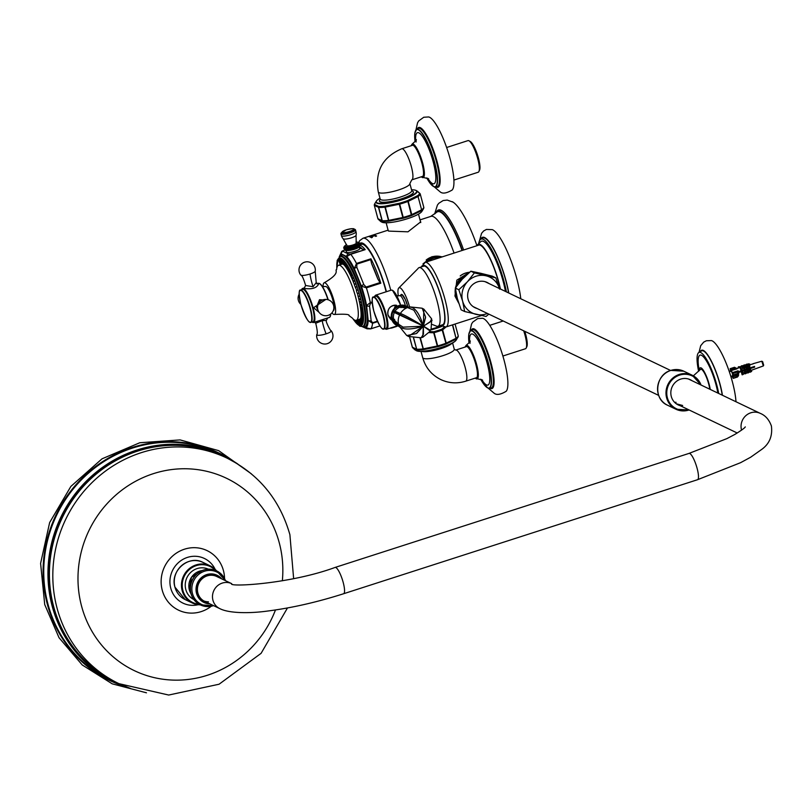 <?xml version="1.0" encoding="UTF-8"?>
<svg xmlns="http://www.w3.org/2000/svg" width="812" height="812" viewBox="0 0 812 812"><rect width="100%" height="100%" fill="white"/><g stroke="black" fill="none" stroke-linecap="round" stroke-linejoin="round"><path stroke-width="1.22" d="M360.345 244.513A42.102 9.673 72.1 0 1 360.995 244.179A42.102 9.673 72.1 0 1 363.238 244.463A42.102 9.673 72.1 0 1 386.136 291.792M462.038 250.502A49.502 11.368 72.1 0 0 440.307 212.044A49.502 11.368 72.1 0 0 436.602 212.338L430.573 216.52A47.126 10.82 72.1 0 1 433.456 216.682A47.126 10.82 72.1 0 1 454.06 253.07A47.126 10.82 72.1 0 0 433.456 216.682A47.126 10.82 72.1 0 0 430.939 216.368L420.027 219.879M420.403 221.3L420.717 221.849L407.979 231.816L388.684 231.105L388.146 230.324M376.616 235.987L374.464 234.912L369.308 236.576L371.46 237.642L372.403 237.337L371.307 236.668L374.576 235.612L376.616 235.987L375.702 236.404A47.126 10.82 -107.9 0 0 374.616 235.734L371.46 236.749M372.403 237.337L371.49 237.764A47.126 10.82 -107.9 0 0 370.282 237.033A47.126 10.82 -107.9 0 0 369.338 236.688L369.308 236.576M422.971 263.9L431.974 256.673L442.57 256.775M421.509 266.864L421.875 265.981M374.19 235.541A47.126 10.82 -107.9 0 0 373.55 235.338L373.52 235.216M426.188 260.013A17.691 16.819 -64.4 0 1 442.053 256.947M435.191 213.546A50.273 11.541 72.1 0 1 436.348 211.688L437.303 210.724A50.902 11.693 72.1 0 1 441.231 210.308A50.902 11.693 72.1 0 1 463.622 249.994M436.348 211.688A50.273 11.541 72.1 0 1 462.322 250.411M452.193 201.66A55.886 12.83 72.1 0 1 453.096 202.168A55.886 12.83 72.1 0 1 476.928 245.65M431.334 329.083A17.905 3.705 -15 0 0 441.058 325.876M429.731 330.2A21.244 4.395 -15 0 0 436.876 328.19A21.244 4.395 -15 0 0 441.87 326.414M444.062 327.175L441.941 329.144A23.386 4.831 165 0 1 438.013 330.504A23.386 4.831 165 0 1 433.852 331.753L434.115 332.656A23.751 4.913 -15 0 0 442.337 330.007L442.652 329.875A1.259 0.721 -137.7 0 0 441.941 329.144L445.889 343.283A23.751 4.913 165 0 1 437.668 345.922L437.861 346.694A23.386 4.831 -15 0 0 442.022 345.445A23.386 4.831 -15 0 0 445.95 344.095L456.161 339.081A23.386 4.831 -15 0 0 457.846 337.406A23.386 4.831 -15 0 0 458.1 336.767A1.259 1.228 -169.4 0 0 458.252 336.371L458.252 336.371A1.259 1.228 -169.4 0 0 458.232 335.843A23.751 4.913 165 0 1 456.263 338.188A1.259 1.096 53.1 0 1 456.161 339.081A1.259 0.721 42.3 0 0 456.039 338.32L445.889 343.283L445.95 344.095A1.259 0.883 -91.1 0 0 446.214 343.141L442.652 329.875L446.032 326.962M412.425 347.394A1.259 1.228 10.6 0 1 412.334 347.191A1.259 1.259 0 0 0 412.557 347.637A1.259 1.056 -39.2 0 0 412.902 347.891L416.231 350.632A21.244 4.395 -15 0 0 441.961 347.191A21.244 4.395 -15 0 0 456.334 339.883L458.252 336.371A1.259 1.259 0 0 0 458.232 335.813L455.075 324.049L458.232 335.813M429.984 331.621L433.852 331.753L437.861 346.694L423.346 349.657A1.259 0.721 -96.6 0 1 422.93 348.927A23.751 4.913 165 0 1 416.678 349.231A1.259 1.035 92.8 0 0 417.195 349.952A23.386 4.831 -15 0 0 423.346 349.657L420.017 338.056M415.165 350.043L417.195 349.952A1.259 1.218 47.6 0 1 416.505 349.19L412.323 347.171L409.603 336.99L412.323 347.171M415.186 350.053L412.557 347.637A1.259 1.056 -39.2 0 1 412.374 347.211L409.634 337M452.68 324.82A1.259 1.096 53.1 0 1 452.71 324.922L456.039 338.32L452.487 325.054L451.878 325.074M411.542 189.775A20.889 4.324 165 0 1 415.805 190.373A20.889 4.324 165 0 1 416.637 191.196A20.889 4.324 165 0 1 399.951 200.107A20.889 4.324 165 0 1 377.103 202.848A20.889 4.324 165 0 1 376.271 202.015A20.929 4.324 -15 0 0 377.001 203.02A20.929 4.324 -15 0 0 377.133 203.091A20.929 4.324 -15 0 0 397.88 200.96A20.929 4.324 -15 0 0 416.505 192.434A20.929 4.324 -15 0 0 416.637 191.206M423.783 207.283L423.793 207.304A23.751 4.913 165 0 1 421.834 209.679A1.259 1.096 53.1 0 1 421.732 210.572A23.386 4.831 -15 0 0 423.407 208.887L421.905 211.374A21.244 4.395 165 0 1 407.533 218.682A21.244 4.395 165 0 1 381.802 222.112L380.737 221.534L382.767 221.443A1.259 1.035 -87.2 0 1 382.249 220.722L382.066 220.681A1.259 1.218 47.6 0 0 382.767 221.443A23.386 4.831 -15 0 0 388.918 221.148L403.422 218.184A23.386 4.831 -15 0 0 407.583 216.936A23.386 4.831 -15 0 0 411.511 215.586A1.259 0.883 -91.1 0 0 411.775 214.632L411.451 214.774A23.751 4.913 165 0 1 403.239 217.413L399.687 204.147A23.751 4.913 -15 0 0 407.898 201.498L407.512 200.635A23.386 4.831 165 0 1 403.584 201.995A23.386 4.831 165 0 1 399.423 203.244L384.908 206.197A23.386 4.831 165 0 1 378.757 206.492L374.464 204.431A23.386 4.831 165 0 1 374.718 203.802L376.23 201.325A21.244 4.395 165 0 1 376.697 200.716M380.757 221.544L378.128 219.128A1.259 1.056 -39.2 0 1 377.935 218.702L374.332 205.385A1.259 1.228 10.6 0 1 374.312 204.827A1.259 1.259 0 0 0 374.332 205.385L377.885 218.631A1.259 1.259 0 0 0 378.128 219.128A1.259 1.056 -39.2 0 0 378.463 219.382L380.737 221.534M415.612 190.282A21.244 4.395 165 0 1 416.333 190.576A21.244 4.395 165 0 1 402.437 199.681A21.244 4.395 165 0 1 376.23 201.325M408.223 201.366A1.259 0.721 -137.7 0 0 407.512 200.635L417.723 195.621A1.259 1.096 53.1 0 1 418.281 196.413A23.751 4.913 -15 0 0 420.24 194.058A1.259 1.228 -169.4 0 0 419.662 193.307A23.386 4.831 165 0 1 417.723 195.621A1.259 0.883 88.9 0 1 418.048 196.545L421.611 209.811A1.259 0.721 42.3 0 1 421.732 210.572L411.511 215.586L407.898 201.498L418.048 196.545L421.611 209.811L411.775 214.632L408.223 201.366M399.423 203.244L399.281 204.248L399.423 203.244M385.314 207.09L384.908 206.197A1.259 0.721 -96.6 0 0 384.939 207.151L399.281 204.248L402.833 217.514L388.501 220.417A23.751 4.913 165 0 1 382.249 220.722L378.697 207.446A23.751 4.913 -15 0 0 384.939 207.151L388.501 220.417A1.259 0.721 -96.6 0 0 388.918 221.148L385.314 207.09M416.333 190.576L419.662 193.307A1.259 1.056 140.8 0 1 420.139 193.804M417.409 191.165L419.997 193.571A1.259 1.259 0 0 1 420.24 194.038L423.803 207.334A1.259 1.228 10.6 0 1 423.823 207.862L423.823 207.862A1.259 1.228 10.6 0 1 423.671 208.258A23.386 4.831 -15 0 1 423.407 208.887L423.823 207.862A1.259 1.259 0 0 0 423.793 207.304L420.23 194.007M374.718 203.802L374.312 204.827A1.259 1.228 10.6 0 1 374.464 204.431A1.259 1.218 -132.4 0 0 374.383 205.436L378.697 207.446A1.259 1.035 92.8 0 1 378.757 206.492A1.259 1.056 140.8 0 0 378.514 207.415L382.066 220.681L377.935 218.702L374.332 205.385M416.942 350.916A20.889 4.324 -15 0 0 437.221 348.764A20.889 4.324 -15 0 0 455.867 340.492M376.403 202.482L376.271 202.015A20.889 4.324 165 0 1 379.975 198.23M379.448 201.112A17.59 3.634 -15 0 0 379.458 201.163A17.59 3.634 -15 0 0 380.158 201.863A17.59 3.634 -15 0 0 399.402 199.559A17.59 3.634 -15 0 0 413.45 192.048A17.59 3.634 -15 0 0 413.43 192.008M411.958 190.993A17.59 3.634 165 0 1 412.729 191.256A17.59 3.634 165 0 1 413.42 191.947A17.59 3.634 165 0 1 399.372 199.458A17.59 3.634 165 0 1 380.128 201.752A17.59 3.634 165 0 1 379.427 201.061A17.59 3.634 165 0 1 380.371 199.366M336.787 265.351A35.505 8.15 72.1 0 1 339.264 258.114A35.505 8.15 72.1 0 1 341.162 258.358A35.505 8.15 72.1 0 1 360.051 296.644A35.505 8.15 72.1 0 1 361.035 325.703A35.505 8.15 72.1 0 1 359.137 325.46A35.505 8.15 72.1 0 1 354.803 321.268M337.335 261.667A35.505 8.15 72.1 0 1 339.386 258.084M340.583 264.621A29.222 6.709 72.1 0 1 341.426 264.022A29.222 6.709 72.1 0 1 343.933 264.824M348.46 253.973L343.05 251.385L343.273 250.593A2.517 0.579 -107.9 0 0 343.141 250.573A2.517 0.579 -107.9 0 0 343.08 250.614L341.74 251.395L341.233 253.912L346.724 256.541L350.764 254.288L365.197 249.639L350.5 254.044L348.46 253.973A2.517 2.345 108.8 0 0 346.724 256.541A38.925 8.942 72.1 0 1 354.306 268.66L361.381 286.098L366.385 287.854L380.818 283.205L380.016 282.586L366.1 287.062L363.796 284.545A2.517 0.71 154.3 0 0 361.381 286.098A38.925 8.942 72.1 0 1 366.598 305.566L368.171 320.375L372.525 323.288L377.621 321.653M367.146 328.83A2.517 2.345 -71.2 0 1 367.054 328.799A2.517 2.345 -71.2 0 1 367.044 328.799A2.517 2.345 -71.2 0 1 365.806 327.733L362.609 326.515L363.36 326.272A36.763 8.445 72.1 0 0 362.335 296.187A36.763 8.445 72.1 0 0 342.776 256.541A36.763 8.445 72.1 0 0 340.817 256.298L340.045 256.541A36.763 8.445 72.1 0 1 342.004 256.795A36.763 8.445 72.1 0 1 361.563 296.431A36.763 8.445 72.1 0 1 362.588 326.525L359.767 326.221L353.616 319.715M343.05 251.385A2.517 2.426 124.6 0 0 341.233 253.912A38.925 8.942 72.1 0 0 339.426 256.815M356.803 264.123L370.719 259.647L370.922 258.795L356.488 263.443L354.306 268.66A2.517 0.782 161.6 0 1 356.844 267.381L356.803 264.123A2.517 0.579 -107.9 0 0 356.488 263.443A41.788 9.592 72.1 0 0 350.764 254.288A2.517 0.579 -107.9 0 0 350.5 254.044M359.432 246.95A40.529 9.308 72.1 0 1 362.578 249.203L364.405 249.568M362.578 249.203L359.655 247.802M366.1 287.062A2.517 0.579 -107.9 0 1 366.385 287.854A41.788 9.592 72.1 0 1 368.557 295.304A41.788 9.592 72.1 0 1 370.323 302.561L366.598 305.566A2.517 1.604 178.4 0 0 369.572 306.083L370.445 303.272L372.221 302.693M377.834 279.013L371.602 263.626A40.529 9.308 72.1 0 1 377.834 279.013L380.016 282.586M370.719 259.647L371.602 263.626M377.397 321.176L372.515 322.75A2.517 0.579 -107.9 0 1 372.525 323.288A41.788 9.592 72.1 0 1 370.739 328.85L365.806 327.733A38.925 8.942 72.1 0 0 368.171 320.375A2.517 1.675 169.3 0 0 371.125 320.659L369.572 306.083M360.914 317.522A29.222 6.709 72.1 0 1 359.34 319.644A29.222 6.709 72.1 0 1 358.315 319.644M361.157 325.663A35.505 8.15 72.1 0 1 357.402 323.937M411.542 145.612A16.656 3.827 72.1 0 1 412.141 145.094A16.656 3.827 72.1 0 1 421.895 163.161A16.656 3.827 72.1 0 1 422.362 176.793A16.656 3.827 72.1 0 1 421.56 176.722M415.927 130.042L417.561 122.805L418.677 120.947L423.742 117.253L428.645 116.958A38.661 8.881 72.1 0 1 429.578 117.273A38.661 8.881 72.1 0 1 448.356 152.768A38.661 8.881 72.1 0 1 452.172 190.008C446.712 193.256 442.753 193.926 440.307 191.997L434.217 186.811M465.479 346.937A16.656 3.827 72.1 0 1 466.088 346.409A16.656 3.827 72.1 0 1 475.832 364.476A16.656 3.827 72.1 0 1 476.299 378.108A16.656 3.827 72.1 0 1 475.497 378.037M469.864 331.357L471.559 324.018L472.675 322.191L477.659 318.578L482.582 318.274A38.661 8.881 72.1 0 1 483.526 318.588A38.661 8.881 72.1 0 1 504.09 360.284A38.661 8.881 72.1 0 1 506.12 391.323C500.659 394.571 496.7 395.241 494.254 393.312L488.154 388.126M446.62 147.5L467.986 140.618A16.616 3.816 72.1 0 1 468.991 140.791A16.616 3.816 72.1 0 1 477.72 158.655A16.616 3.816 72.1 0 1 478.897 171.525A16.616 3.816 72.1 0 1 478.177 172.245L453.878 180.081M478.897 171.525L479.547 170.165A15.489 3.552 -107.9 0 0 478.451 158.167A15.489 3.552 -107.9 0 0 470.321 141.521L468.991 140.791M523.689 330.809A16.616 3.816 72.1 0 1 525.009 335.143A16.616 3.816 72.1 0 1 526.186 348.023A16.616 3.816 72.1 0 1 525.476 348.744L502.882 356.021M526.186 348.023L526.836 346.653A15.489 3.552 -107.9 0 0 525.74 334.656A15.489 3.552 -107.9 0 0 524.745 331.306M323.085 286.707A16.656 3.827 72.1 0 1 324.242 282.759C341.547 272.812 334.25 270.355 336.615 269.584L336.615 269.584A28.907 6.638 72.1 0 1 338.553 265.28A28.907 6.638 72.1 0 1 340.096 265.473A28.907 6.638 72.1 0 1 355.473 296.644A28.907 6.638 72.1 0 1 356.285 320.304A28.907 6.638 72.1 0 1 354.732 320.111A28.907 6.638 72.1 0 1 352.185 317.928L349.018 315.655C349.739 314.305 344.877 313.909 334.453 314.457A16.656 3.827 72.1 0 1 333.57 314.345A16.656 3.827 72.1 0 1 331.915 312.874M324.242 282.759A16.656 3.827 72.1 0 1 333.996 300.826A16.656 3.827 72.1 0 1 334.453 314.457M322.425 286.565L325.46 286.514A12.698 2.913 72.1 0 1 332.9 300.298A12.698 2.913 72.1 0 1 333.245 310.702L333.245 310.702M362.903 323.277A35.19 8.079 72.1 0 1 361.178 325.328A35.19 8.079 72.1 0 1 361.117 325.348M363.522 317.583A35.19 8.079 72.1 0 1 361.056 325.368A35.19 8.079 72.1 0 1 359.178 325.125A35.19 8.079 72.1 0 1 358.813 324.932A35.19 8.079 72.1 0 1 358.346 324.627M336.757 268.457L337.904 260.033A35.19 8.079 72.1 0 1 339.477 258.378A35.19 8.079 72.1 0 1 341.355 258.612A35.19 8.079 72.1 0 1 346.013 263.25M340.076 264.783A29.537 6.78 72.1 0 1 341.213 263.758A29.537 6.78 72.1 0 1 342.786 263.961A29.537 6.78 72.1 0 1 343.09 264.123L343.811 264.671L342.745 260.094L343.912 264.763M360.731 318.365A29.537 6.78 72.1 0 1 360.64 318.588A29.537 6.78 72.1 0 1 359.33 319.979A29.537 6.78 72.1 0 1 357.808 319.806M357.483 293.274L358.041 296.218L359.686 296.451L358.386 296.075M359.097 298.897L360.528 299.76L359.026 298.603L358.802 299.181L358.143 296.339M356.742 290.036L357.798 290.046L356.356 290.473L357.189 293.203L358.823 293.406L357.584 293.213M356.61 290.036L355.362 287.458M355.737 287.154L356.59 286.413L355.768 287.478L355.26 287.164L354.296 284.494M354.651 284.373L355.524 283.418L354.763 284.667M354.326 284.322L353.2 281.622M353.596 281.642L354.184 279.937L353.707 281.926M353.179 281.47L352.053 278.861M352.499 279.023L352.905 276.872L352.621 279.287M352.022 278.719L350.885 276.242M351.383 276.527L351.596 273.959L351.505 276.78M350.845 276.121L349.718 273.806M350.256 274.192L350.276 271.228L350.368 274.426M349.678 273.705L348.551 271.573M349.119 272.04L349.069 268.924L349.231 272.253M348.51 271.482L347.414 269.584M347.993 270.081L347.637 266.427L348.115 270.274M347.374 269.503L346.328 267.848M346.886 268.356L346.46 264.57L346.998 268.528M346.277 267.777L345.303 266.417M345.821 266.864L345.202 262.804L345.922 267.016M345.252 266.346L344.389 265.301M344.785 265.636L343.892 261.22L344.897 265.757M344.339 265.25L343.638 264.539M341.679 259.292L342.989 264.042L341.679 259.292M359.726 301.648L361.269 302.977L359.665 301.364L359.462 302.064L358.863 299.313M360.244 304.297L361.888 306.094L360.193 304.023L360.02 304.835L359.513 302.196M360.457 307.464L360.051 304.957M360.629 306.56L362.426 309.311L360.67 306.824M360.954 308.956L362.771 311.849L360.975 309.189M361.005 312.143L360.812 310.001M361.157 311.169L363.015 314.437L361.178 311.392M361.096 314.122L361.015 312.224M361.259 313.188L363.126 316.792L361.259 313.391M361.086 315.807L361.107 314.203M361.238 314.995L363.106 318.903L361.228 315.168M361.086 316.71L362.954 320.73L360.975 317.157L361.076 315.888M360.64 318.588L362.659 322.273L360.964 317.228M362.243 323.501L360.508 318.933L362.243 323.501M361.705 324.404L360.051 319.715L361.705 324.404M361.046 324.983L359.483 320.202L361.046 324.983M360.274 325.216L358.752 320.415L360.203 325.216M359.391 325.115L357.99 320.304L359.391 325.115M340.198 264.742A29.537 6.78 72.1 0 1 341.273 263.738M353.9 319.583L355.666 322.283L354.834 320.151M354.397 320.76L353.799 319.512M354.935 320.192L356.224 322.8M356.011 320.364L357.361 323.907L355.9 320.375M357.239 319.948L358.427 324.678L357.148 319.898M338.36 259.444L340.066 264.123L338.401 259.424M340.695 263.626L339.03 258.896L340.695 263.626M341.304 263.474L339.812 258.683L341.355 263.464M342.065 263.585L340.695 258.815L342.096 263.575M356.61 286.463L355.818 287.113M356.833 290.3L357.798 290.036M358.062 293.223L358.802 293.335M359.381 319.958A29.537 6.78 72.1 0 1 357.93 319.776M339.538 258.358A35.19 8.079 72.1 0 1 339.589 258.338A35.19 8.079 72.1 0 1 342.187 258.987M359.574 248.228A6.912 1.431 165 0 1 359.848 248.502A6.912 1.431 165 0 1 354.326 251.456A6.912 1.431 165 0 1 346.765 252.359A6.912 1.431 165 0 1 346.491 252.085L346.054 250.472M358.528 247.457A6.912 1.431 165 0 1 358.275 247.619A6.912 1.431 165 0 1 347.404 250.532A6.912 1.431 165 0 1 347.11 250.522M355.981 242.118A6.912 1.431 165 0 1 357.656 242.189A6.912 1.431 165 0 1 357.98 242.291A6.912 1.431 165 0 1 353.504 245.275A6.912 1.431 165 0 1 345.171 246.422A6.912 1.431 165 0 1 345.222 245.518A6.912 1.431 165 0 1 346.643 244.615M355.707 246.564L359.523 244.696L359.787 245.701L355.971 247.569L355.707 246.564A8.485 1.756 165 0 1 354.357 247.031A8.485 1.756 165 0 1 352.926 247.457L353.2 248.462L347.78 249.568L347.506 248.563L352.926 247.457M358.275 247.619L360.498 245.295L360.183 243.894L358.579 243.133M358.153 242.331A7.856 1.624 165 0 1 358.62 242.402A7.856 1.624 165 0 1 358.985 242.524L358.884 242.483M343.791 247.893L345.394 248.665L345.668 249.67L344.065 248.898L343.75 247.508L344.501 246.188A7.856 1.624 165 0 1 344.968 245.823M347.78 249.568A8.485 1.756 165 0 1 345.668 249.67L345.222 250.279L346.775 250.522A7.653 1.583 165 0 1 345.506 250.319M351.454 237.814A6.709 1.391 165 0 1 343.374 238.921A6.709 1.391 165 0 1 343.182 238.799L346.937 245.6A4.801 0.995 165 0 0 347.13 245.792A4.801 0.995 165 0 0 352.915 244.991A4.801 0.995 165 0 0 356.214 243.113L356.062 235.348A6.709 1.391 165 0 1 351.454 237.814M355.148 229.542A7.541 1.563 165 0 1 355.199 229.563A7.541 1.563 165 0 1 355.504 229.867L353.981 229.146A7.298 1.512 165 0 1 350.175 232.496A7.298 1.512 165 0 1 341.375 233.704A7.298 1.512 165 0 1 341.893 232.394L340.928 233.765A7.541 1.563 165 0 1 341.081 233.308M342.085 233.288A6.486 1.34 165 0 1 341.933 232.658A6.283 1.299 165 0 0 341.953 232.739A6.283 1.299 165 0 0 342.207 232.993A6.283 1.299 165 0 0 349.779 231.958A6.283 1.299 165 0 0 354.103 229.491A6.283 1.299 165 0 0 354.062 229.41A6.486 1.34 165 0 1 349.901 232.212A6.486 1.34 165 0 1 342.085 233.288M353.697 229.025A6.283 1.299 165 0 1 353.809 229.065A6.283 1.299 165 0 1 354.052 229.319C354.519 228.314 351.911 228.497 346.227 229.847A6.029 1.248 165 0 1 353.494 228.852A6.029 1.248 165 0 1 349.586 231.461A6.029 1.248 165 0 1 342.319 232.455A6.029 1.248 165 0 1 346.227 229.847L341.913 232.567A6.283 1.299 165 0 1 342.075 232.141M458.76 303.241L454.953 296.015L456.851 280.15L469.833 272.061M469.569 272.284A17.722 16.849 115.6 0 0 460.881 275.39M477.994 245.366A34.063 7.826 72.1 0 1 478.593 245.041A34.063 7.826 72.1 0 1 480.42 245.265A34.063 7.826 72.1 0 1 500.192 288.899M479.374 241.032L481.597 233.298L483.627 230.973L486.429 229.441L492.275 229.634A45.239 10.394 72.1 0 1 492.722 229.816A45.239 10.394 72.1 0 1 516.787 278.617A45.239 10.394 72.1 0 1 520.776 298.765M478.684 243.783A38.956 8.942 72.1 0 1 480.542 239.388L482.074 238.231A39.585 9.094 72.1 0 1 484.835 238.17A39.585 9.094 72.1 0 1 508.586 292.929M480.542 239.388A38.956 8.942 72.1 0 1 483.252 239.317A38.956 8.942 72.1 0 1 503.978 281.338A38.956 8.942 72.1 0 1 506.394 291.873M476.898 245.721A34.855 8.008 72.1 0 1 477.689 244.645L480.562 241.864A36.814 8.455 72.1 0 1 483.505 241.438A36.814 8.455 72.1 0 1 503.095 281.145A36.814 8.455 72.1 0 1 505.429 291.417M477.689 244.645A34.855 8.008 72.1 0 1 480.217 244.513A34.855 8.008 72.1 0 1 498.761 282.099A34.855 8.008 72.1 0 1 500.415 289.011M398.316 295.944A17.783 4.08 72.1 0 1 398.966 287.824L417.926 268.66A30.795 7.075 72.1 0 1 419.073 267.645L423.712 266.153A30.795 7.075 72.1 0 1 441.738 299.567A30.795 7.075 72.1 0 1 442.601 324.77L437.962 326.262A30.795 7.075 72.1 0 1 436.44 326.109A30.795 7.075 72.1 0 1 436.318 326.048M419.073 267.645A30.795 7.075 72.1 0 1 420.717 267.858A30.795 7.075 72.1 0 1 437.1 301.059A30.795 7.075 72.1 0 1 437.962 326.262M398.966 287.824A17.783 4.08 72.1 0 1 400.133 287.844A17.783 4.08 72.1 0 1 409.542 306.845M219.788 608.614L204.725 601.408A13.824 13.144 -64.4 0 1 197.478 588.111A13.824 13.144 -64.4 0 1 207.192 575.87A13.824 13.144 -64.4 0 1 216.662 576.469L231.724 583.676A13.824 13.144 115.6 0 0 222.255 583.087A13.824 13.144 115.6 0 0 212.947 600.271A13.824 13.144 115.6 0 0 219.788 608.614C229.4 613.598 250.959 613.385 267.463 611.06C291.599 607.985 316.974 602.22 343.588 593.745A13.824 3.177 72.1 0 0 343.202 582.437A13.824 3.177 72.1 0 0 335.843 567.527A13.824 3.177 72.1 0 0 335.102 567.436C289.316 584.305 227.421 587.208 231.724 583.676L231.724 583.676M200.32 604.879A18.849 17.925 -64.4 0 1 200.28 604.859A18.849 17.925 -64.4 0 1 190.394 586.721A18.849 17.925 -64.4 0 1 203.639 570.034A18.849 17.925 -64.4 0 1 216.55 570.846A18.849 17.925 -64.4 0 1 216.591 570.866M208.451 601.804A13.824 13.144 -64.4 0 1 203.863 600.961M699.233 370.678A15.083 3.461 72.1 0 1 699.244 370.424A15.083 3.461 72.1 0 1 703.06 369.866A15.083 3.461 72.1 0 1 709.109 384.177A15.083 3.461 72.1 0 1 710.246 389.435M699.233 370.597A27.212 6.252 72.1 0 1 702.613 356.052A27.212 6.252 72.1 0 1 715.991 384.665A27.212 6.252 72.1 0 1 717.859 393.079M693.357 375.834L700.401 369.46A13.581 3.116 72.1 0 1 708.693 383.974A13.581 3.116 72.1 0 1 709.789 389.212M699.01 352.418L700.695 345.699L703.689 342.126L706.349 340.766L711.393 340.573A37.951 8.719 72.1 0 1 732.373 381.782A37.951 8.719 72.1 0 1 735.987 401.757M698.624 371.277A30.115 6.912 72.1 0 1 698.848 352.51L701.538 350.936A30.795 7.075 72.1 0 1 703.517 350.997A30.795 7.075 72.1 0 1 722.244 395.18M698.848 352.51A30.115 6.912 72.1 0 1 700.776 352.57A30.115 6.912 72.1 0 1 718.711 393.485M679.38 405.31A13.977 13.296 -64.4 0 1 677.878 404.762M680.08 405.645A13.977 13.296 -64.4 0 1 678.223 404.934A13.977 13.296 -64.4 0 1 671.301 396.5A13.977 13.296 -64.4 0 1 675.757 381.944A13.977 13.296 -64.4 0 1 690.291 379.712A13.977 13.296 -64.4 0 1 692.017 380.706M689.936 379.549A13.977 13.296 -64.4 0 1 691.316 380.371M733.226 378.362L738.108 376.291L733.206 378.392L732.16 376.535A3.644 0.832 72.1 0 1 731.835 376.037M730.343 371.419A3.644 0.832 72.1 0 1 730.445 370.16L730.171 368.678L734.525 367.278M736.606 368.374L740.94 367.146L736.586 368.364M761.707 361.31A2.477 0.568 72.1 0 1 761.808 361.228L752.998 363.725A2.812 0.65 72.1 0 1 753.1 363.746A2.812 0.65 72.1 0 1 753.211 363.827L749.963 364.75M733.206 378.392L737.55 376.991M738.108 376.291L738.707 374.86L732.921 376.91A3.644 0.832 72.1 0 0 732.972 375.286L738.088 373.885L737.235 372.099L738.108 370.81L738.808 373.418L738.088 373.885M737.479 371.226L732.566 372.809L732.901 373.49L737.235 372.099M737.621 373.52L733.277 374.921L732.901 373.49M732.566 372.809L732.272 372.678A3.644 0.832 72.1 0 0 731.216 370.536L737.083 368.821L734.962 367.491M733.277 374.921L733.297 375.428M730.627 368.881L730.962 369.561L735.875 367.978M763.676 365.177L762.651 361.655M754.277 366.496L754.449 367.166M745.7 365.958L745.193 366.1M743.112 366.689L742.391 366.892M740.544 367.42L736.799 368.475M732.272 372.678L738.108 370.81M738.341 371.764L754.49 366.425A2.812 0.65 72.1 0 1 754.683 367.136L749.963 368.699L751.709 371.287L750.542 372.089L749.689 368.881L747.669 369.45L749.476 372.008L748.207 372.881L747.344 369.673L745.081 370.313L746.989 372.789L745.619 373.733L744.766 370.526L742.158 371.277L744.208 373.662L742.706 374.697L741.853 371.49L738.534 372.485M741.66 370.779L740.798 367.572L740.189 367.663L741.691 366.618L742.503 367.308L741.975 370.566M745.081 365.664L743.092 366.699L745.081 365.664L744.898 369.592M747.568 364.882L745.67 365.847L747.568 364.882L747.476 368.739M749.801 364.162L748.106 365.045L749.801 364.162L749.77 367.988M744.005 372.921L744.695 372.678M751.435 370.242L754.622 369.084A2.812 0.65 72.1 0 1 754.521 369.064M738.626 367.785L738.352 366.78L741.356 366.851M741.691 366.618L738.352 366.78M730.709 371.317A2.639 0.609 72.1 0 1 730.881 371.023L730.567 369.683L731.135 371.114A2.639 0.609 72.1 0 1 732.322 373.53L732.83 374.139M744.076 366.019L744.279 365.288L741.407 366.212M741.051 370.871L740.189 367.663M742.3 366.537L740.798 367.572M743.345 370.455L744.492 370.384M744.025 365.319L746.39 364.71L746.532 365.248M746.39 364.71L743.944 365.024M746.736 364.486L746.878 365.004M743.711 366.608L744.574 369.815M743.092 366.699L743.954 369.907M747.984 368.892L746.187 369.836M746.502 364.517L748.684 363.949L748.837 364.537M748.684 363.949L746.431 364.243M746.299 365.755L747.152 368.963M746.522 369.054L745.67 365.847M748.979 363.766L749.131 364.334M754.683 367.136L748.674 369.034M748.634 364.964L749.496 368.171M748.958 368.252L748.106 365.045M741.315 365.847L743.934 365.512M747.304 371.967L746.776 372.028M742.706 374.697L742.107 374.789L741.244 371.581M744.137 370.617L745 373.825L745.619 373.733M748.207 372.881L747.578 372.972L746.715 369.764M750.542 372.089L750.014 372.17L749.151 368.963M738.098 372.444L741.66 371.287M732.515 374.241A2.639 0.609 72.1 0 1 732.495 376.047L732.81 377.387L732.647 375.824M731.216 370.536L730.962 369.561M733.185 377.874L732.921 376.91M460.191 275.968A17.661 16.798 -64.4 0 1 465.57 273.116A17.661 16.798 -64.4 0 1 469.488 272.345M484.845 281.612A13.885 13.205 -64.4 0 1 486.378 282.231A13.885 13.205 -64.4 0 1 487.484 282.83M476.319 308.134A13.997 13.317 -64.4 0 1 474.512 307.464M486.601 282.211A13.997 13.317 -64.4 0 1 488.256 283.195M475.548 307.768A13.885 13.205 -64.4 0 1 474.391 307.281A13.885 13.205 -64.4 0 1 472.949 306.469M486.784 282.292A14.017 13.327 -64.4 0 1 488.316 283.226M477.08 308.499A14.017 13.327 -64.4 0 1 475.04 307.728A14.017 13.327 -64.4 0 1 467.692 294.248A14.017 13.327 -64.4 0 1 477.537 281.845A14.017 13.327 -64.4 0 1 487.139 282.454A14.017 13.327 -64.4 0 1 489.017 283.561M457.349 298.532L455.299 288.057L458.831 289.752L462.607 301.049L464.657 311.514L461.125 309.829L457.349 298.532M462.221 279.226L470.858 271.218L474.391 272.903L467.468 281.734L458.831 289.742L455.299 288.057L462.221 279.226M480.694 273.268L492.255 276.141L495.787 277.836L474.391 272.903L470.858 271.218L480.694 273.268M499.573 289.133L495.797 277.836A23.04 21.914 -64.4 0 1 495.797 277.836M461.125 309.829L464.667 311.524L486.063 316.447L488.824 314.122M487.464 313.462A19.955 18.97 -64.4 0 1 476.218 314.396A19.955 18.97 -64.4 0 1 462.607 301.049A19.955 18.97 -64.4 0 1 467.468 281.734A19.955 18.97 -64.4 0 1 485.952 275.786A19.955 18.97 -64.4 0 1 499.4 288.524M476.38 308.164A14.017 13.327 -64.4 0 1 474.695 307.555M193.875 599.56A16.839 16.017 -64.4 0 1 185.329 583.331A16.839 16.017 -64.4 0 1 197.143 568.583A16.839 16.017 -64.4 0 1 208.41 569.182M375.154 296.451A16.971 3.898 72.1 0 1 375.56 296.187A16.971 3.898 72.1 0 1 385.497 314.599A16.971 3.898 72.1 0 1 385.974 328.484A16.971 3.898 72.1 0 1 385.477 328.515M374.616 296.624A17.681 4.06 72.1 0 1 376.484 295.568A17.681 4.06 72.1 0 1 385.883 314.64A17.681 4.06 72.1 0 1 385.436 328.992A17.681 4.06 72.1 0 1 384.939 328.687L386.725 329.236A17.905 4.111 -107.9 0 0 386.228 314.579A17.905 4.111 -107.9 0 0 376.707 295.263A17.905 4.111 -107.9 0 0 375.743 295.142A17.905 4.111 -107.9 0 0 375.042 295.791M376.057 296.167L373.51 296.989C371.723 296.38 371.815 301.008 373.764 310.894A16.595 3.806 72.1 0 1 374.19 297.425A16.595 3.806 72.1 0 1 383.01 315.32A16.595 3.806 72.1 0 1 382.594 328.789A16.595 3.806 72.1 0 1 373.764 310.894C378.301 324.1 381.66 330.149 383.832 329.043A16.839 3.867 -107.9 0 0 383.365 315.259A16.839 3.867 -107.9 0 0 374.403 297.101A16.839 3.867 -107.9 0 0 373.51 296.989A16.839 3.867 -107.9 0 0 372.809 297.669M399.108 326.282A10.81 10.282 -64.4 0 1 391.617 319.025A10.81 10.282 -64.4 0 1 396.002 307.037A10.81 10.282 -64.4 0 1 408.243 307.281M425.498 317.573L423.356 326.191L430.187 321.948L423.235 326.272C409.806 330.129 401.696 329.905 398.905 325.612L398.976 325.896A10.495 9.977 -64.4 0 1 392.176 319.776A10.495 9.977 -64.4 0 1 398.804 305.941A10.495 9.977 -64.4 0 1 398.976 305.88A10.495 9.977 -64.4 0 1 407.868 307.383M406.335 308.052L397.829 306.733L399.748 306.104L406.802 307.819M408.03 307.596L405.817 306.652A10.059 9.561 115.6 0 0 399.748 306.104M416.81 333.184L423.346 326.201L408.395 336.452L407.583 335.965M398.814 325.592L397.362 324.81M421.123 337.802L423.468 334.179L423.356 326.201L422.778 337.274L421.935 337.437M422.778 337.274L430.299 331.134L429.507 329.845L423.915 326.404M431.71 319.644L431.02 329.814L429.497 329.865M430.187 321.948L431.629 318.832L423.834 309.128L423.356 326.191L425.559 316.964L422.199 308.225L409.522 306.855M407.228 307.332L407.208 307.322A10.059 9.561 -64.4 0 0 401.148 306.774M413.846 310.154L423.346 326.18L413.846 310.154L407.472 307.555A14.129 13.439 -64.4 0 0 405.472 308.519A14.129 13.439 -64.4 0 0 400.387 313.503C403.777 314.609 411.4 318.811 423.255 326.089L392.927 311.838L392.714 311.016L393.607 310.59L400.387 313.503M393.607 310.59A10.059 9.561 115.6 0 1 398.438 306.53L397.829 306.733M392.835 311.077L423.488 326.221M398.986 325.947L406.782 335.569L416.292 333.58L423.316 326.333M398.702 324.759L398.905 325.612L392.521 319.461A10.059 9.561 115.6 0 0 396.266 324.292L398.915 325.653M423.468 334.179L423.346 326.343M430.299 331.134L423.356 326.201M432.055 320.415L423.488 326.191M422.971 308.692L423.834 309.128M408.649 307.23L408.933 307.088C414.546 306.591 419.357 312.914 423.356 326.048L423.214 326.16M408.933 307.088L409.451 306.875M392.927 311.838A10.059 9.561 115.6 0 0 392.166 318.121L398.519 324.201L403.067 327.145L423.214 326.201M403.067 327.135L423.346 326.191M397.657 324.962A10.059 9.561 -64.4 0 1 393.921 320.131L394.652 319.36M392.521 319.461L392.166 318.121M317.837 309.788L316.477 307.23L319.492 299.709L322.871 299.912M310.052 273.989A7.511 1.553 165 0 1 300.795 275.085A7.511 1.553 165 0 1 300.765 275.055A8.171 8.171 0 0 1 304.642 262.185A8.171 8.171 0 0 1 315.229 271.178A7.511 1.553 165 0 1 315.218 271.228A7.511 1.553 165 0 1 310.052 273.989A18.351 4.212 -107.9 0 0 313.087 286.727L305.616 285.489L304.064 288.372C312.021 289.61 316.944 288.027 318.832 283.611L317.533 283.632M326.099 333.854A18.351 4.212 72.1 0 1 322.181 320.679L315.736 323.237C317.39 330.159 317.725 333.955 316.741 334.605A7.511 1.553 -15 0 0 316.741 334.645A7.511 1.553 -15 0 0 326.099 333.854A7.511 1.553 -15 0 0 331.195 330.778A7.511 1.553 -15 0 0 331.164 330.748A7.511 1.553 -15 0 0 330.961 330.606M322.181 320.689L326.353 320.344L327.754 317.939L315.076 322.019M325.886 299.405L313.594 307.687L319.106 312.387M316.792 283.845L317.624 283.642L316.223 282.596L313.087 286.727M309.971 322.222A16.971 3.898 -107.9 0 0 310.032 322.252A16.971 3.898 -107.9 0 0 310.935 322.364C308.722 323.43 305.332 317.34 300.785 304.074A16.717 3.837 72.1 0 1 301.222 290.503A16.717 3.837 72.1 0 1 310.113 308.54A16.717 3.837 72.1 0 1 309.687 322.11A16.717 3.837 72.1 0 1 300.795 304.074C298.826 294.137 298.745 289.468 300.531 290.067L302.632 289.397A16.971 3.898 72.1 0 1 303.536 289.508A16.971 3.898 72.1 0 1 312.072 306.083A16.971 3.898 72.1 0 1 313.036 321.694L310.935 322.364A16.971 3.898 -107.9 0 0 310.468 308.479A16.971 3.898 -107.9 0 0 301.435 290.188A16.971 3.898 -107.9 0 0 300.531 290.067A16.971 3.898 -107.9 0 0 299.831 290.757M358.701 242.423L359.777 240.575L362.944 238.271A47.126 10.82 72.1 0 1 365.461 238.586A47.126 10.82 72.1 0 1 390.531 289.417A47.126 10.82 72.1 0 1 390.765 290.3M359.939 243.326A43.361 9.957 72.1 0 1 385.984 290.036A43.361 9.957 72.1 0 1 386.421 291.701M393.038 327.195A47.126 10.82 72.1 0 1 391.851 327.987L397.048 326.312M413.714 338.137L416.678 349.231L413.531 338.107M429.254 332.626L433.709 332.758L437.272 346.024L423.306 348.866L420.393 337.985M421.022 351.423L422.697 357.676C425.549 367.633 431.568 374.931 440.754 379.559C448.843 383.294 457.166 383.832 465.723 381.183A16.341 3.755 -107.9 0 0 464.799 366.151A16.341 3.755 -107.9 0 0 456.577 350.195A16.341 3.755 -107.9 0 0 455.705 350.084L466.89 346.48M422.697 357.676A16.341 3.38 -15 0 0 423.346 358.315A16.341 3.38 -15 0 0 441.21 356.184A16.341 3.38 -15 0 0 454.263 349.211L455.705 350.084M451.868 343.364A16.341 3.38 165 0 1 437.455 349.637A16.341 3.38 165 0 1 421.844 351.403M402.64 148.88A16.341 3.755 -107.9 0 0 401.767 148.769C382.604 156.99 374.779 171.393 378.301 191.987A16.341 3.38 165 0 0 378.95 192.637A16.341 3.38 165 0 0 396.814 190.495A16.341 3.38 165 0 0 409.867 183.532L411.785 179.868A16.341 3.755 -107.9 0 0 410.862 164.836A16.341 3.755 -107.9 0 0 402.64 148.88M380.392 199.387L380.199 199.052A16.341 3.38 -15 0 0 380.838 199.701A16.341 3.38 -15 0 0 398.712 197.57A16.341 3.38 -15 0 0 411.755 190.597L409.867 183.532M340.137 256.511A37.667 8.648 72.1 0 1 343.669 255.323A37.667 8.648 72.1 0 1 363.705 295.944A37.667 8.648 72.1 0 1 362.741 326.525A37.667 8.648 72.1 0 1 362.68 326.495M372.17 301.973L370.323 302.561A2.517 0.579 72.1 0 1 370.445 303.272M367.044 328.799L370.678 328.89L379.925 325.906L370.739 328.85A2.517 0.579 72.1 0 1 370.678 328.89A2.517 0.579 72.1 0 1 370.597 328.89M341.74 251.395L343.212 250.563M360.467 245.457A41.788 9.592 72.1 0 1 365.197 249.639M370.922 258.795A41.788 9.592 72.1 0 1 380.818 283.205M343.273 250.593L344.856 250.076M363.796 284.545L356.844 267.381M372.515 322.75L371.125 320.659M422.22 177.473A17.661 4.06 -107.9 0 0 423.011 177.625A17.661 4.06 -107.9 0 0 422.25 161.649A17.661 4.06 -107.9 0 0 413.267 144.089A17.661 4.06 -107.9 0 0 412.191 144.028C415.622 141.065 416.932 139.583 416.12 139.573L416.079 142.019M415.673 140.679A26.837 6.161 72.1 0 1 418.911 132.863A26.837 6.161 72.1 0 1 433.182 161.801A26.837 6.161 72.1 0 1 432.502 183.573A26.837 6.161 72.1 0 1 427.802 178.305M417.236 129.037A31.414 7.217 72.1 0 1 420.352 127.687A31.414 7.217 72.1 0 1 437.069 161.568A31.414 7.217 72.1 0 1 436.267 187.064A31.414 7.217 72.1 0 1 435.861 186.851M433.111 186.222A30.206 6.932 -107.9 0 0 433.791 186.618A30.206 6.932 -107.9 0 0 434.999 186.902L433.679 186.598L426.736 177.889A29.983 6.882 72.1 0 0 433.557 186.466A29.983 6.882 72.1 0 0 434.329 162.136A29.983 6.882 72.1 0 0 418.373 129.798A29.983 6.882 72.1 0 0 415.064 141.633L414.841 133.198L416.505 129.504L418.089 128.499A30.673 7.044 72.1 0 1 420.108 128.529A30.673 7.044 72.1 0 1 436.42 161.608A30.673 7.044 72.1 0 1 436.866 186.79L434.999 186.902A30.206 6.932 -107.9 0 0 434.562 162.106A30.206 6.932 -107.9 0 0 418.495 129.534A30.206 6.932 -107.9 0 0 416.505 129.504A30.206 6.932 -107.9 0 0 415.368 131.158M436.034 186.841A31.282 7.186 -107.9 0 0 436.237 186.943A31.282 7.186 -107.9 0 0 437.029 161.547A31.282 7.186 -107.9 0 0 420.393 127.819A31.282 7.186 -107.9 0 0 417.388 128.946M411.176 145.734A17.042 3.918 72.1 0 1 412.932 144.83A17.042 3.918 72.1 0 1 422.007 163.212A17.042 3.918 72.1 0 1 421.57 177.046A17.042 3.918 72.1 0 1 421.205 176.833M476.157 378.788A17.661 4.06 -107.9 0 0 476.959 378.94A17.661 4.06 -107.9 0 0 476.614 364.456A17.661 4.06 -107.9 0 0 467.215 345.404A17.661 4.06 -107.9 0 0 466.129 345.344L464.982 347.089M469.62 341.994A26.837 6.161 72.1 0 1 472.848 334.179A26.837 6.161 72.1 0 1 487.129 363.116A26.837 6.161 72.1 0 1 486.439 384.888A26.837 6.161 72.1 0 1 481.739 379.62M471.183 330.352A31.414 7.217 72.1 0 1 474.299 329.002A31.414 7.217 72.1 0 1 491.016 362.883A31.414 7.217 72.1 0 1 490.215 388.39A31.414 7.217 72.1 0 1 489.809 388.166M469.001 342.958L468.778 334.544L470.249 330.961L472.026 329.824A30.673 7.044 72.1 0 1 474.046 329.845A30.673 7.044 72.1 0 1 490.367 362.923A30.673 7.044 72.1 0 1 490.803 388.106L488.946 388.217A30.206 6.932 -107.9 0 0 488.509 363.421A30.206 6.932 -107.9 0 0 472.442 330.849A30.206 6.932 -107.9 0 0 470.452 330.819A30.206 6.932 -107.9 0 0 469.316 332.473M489.981 388.156A31.282 7.186 -107.9 0 0 490.174 388.258A31.282 7.186 -107.9 0 0 490.976 362.862A31.282 7.186 -107.9 0 0 474.33 329.134A31.282 7.186 -107.9 0 0 471.325 330.261M469.011 342.948A29.983 6.882 72.1 0 1 472.32 331.113A29.983 6.882 72.1 0 1 488.266 363.451A29.983 6.882 72.1 0 1 487.504 387.781A29.983 6.882 72.1 0 1 480.694 379.204L487.626 387.913L488.946 388.217A30.206 6.932 -107.9 0 1 487.738 387.933A30.206 6.932 -107.9 0 1 487.058 387.537M465.124 347.049A17.042 3.918 72.1 0 1 466.88 346.145A17.042 3.918 72.1 0 1 475.944 364.527A17.042 3.918 72.1 0 1 475.507 378.362A17.042 3.918 72.1 0 1 475.142 378.148M439.911 257.637A16.879 16.057 115.6 0 0 433.314 258.317A16.879 16.057 115.6 0 0 427.427 261.657M441.698 257.059A17.661 16.798 115.6 0 0 432.786 257.424A17.661 16.798 115.6 0 0 425.112 262.398M358.813 247.295A7.653 1.583 165 0 1 354.692 249.04A7.653 1.583 165 0 1 346.775 250.522L347.404 250.532M357.656 242.189L359.026 242.524A7.856 1.624 165 0 1 353.9 245.914A7.856 1.624 165 0 1 344.44 247.213A7.856 1.624 165 0 1 344.501 246.188L345.222 245.518M360.183 243.894A8.485 1.756 165 0 1 359.523 244.696M360.457 244.899A8.485 1.756 165 0 1 359.787 245.701M355.971 247.569A8.485 1.756 165 0 1 354.621 248.036A8.485 1.756 165 0 1 353.2 248.462M347.506 248.563A8.485 1.756 165 0 1 345.394 248.665M355.697 231.41A7.541 1.563 165 0 1 355.991 231.714A7.541 1.563 165 0 1 350.814 234.668A7.541 1.563 165 0 1 341.73 235.916A7.541 1.563 165 0 1 341.426 235.612A7.541 7.541 0 0 0 343.182 238.799M356.062 235.348A7.541 7.541 0 0 0 355.991 231.714L355.504 229.867A7.541 1.563 165 0 1 350.317 232.821A7.541 1.563 165 0 1 341.233 234.069A7.541 1.563 165 0 1 340.928 233.765L341.426 235.612M354.103 229.491L354.052 229.319A6.283 1.299 165 0 1 349.739 231.785A6.283 1.299 165 0 1 342.156 232.821A6.283 1.299 165 0 1 341.913 232.567L341.953 232.739M440.51 325.439L445.889 327.003A33.931 7.795 -107.9 0 0 444.946 299.232A33.931 7.795 -107.9 0 0 426.899 262.641A33.931 7.795 -107.9 0 0 425.082 262.408L479.273 244.95M422.352 266.59A31.414 7.217 72.1 0 1 425.204 265.768A31.414 7.217 72.1 0 1 441.921 299.648A31.414 7.217 72.1 0 1 441.231 325.206M480.704 239.266A40.214 9.236 72.1 0 1 484.683 237.571A40.214 9.236 72.1 0 1 506.069 280.942A40.214 9.236 72.1 0 1 508.779 293.01M401.818 295.04A10.12 2.324 72.1 0 1 402.113 294.837L405.218 299.354L407.604 306.073A10.749 2.466 -107.9 0 0 407.634 306.083A10.749 2.466 -107.9 0 0 401.91 294.492A10.749 2.466 -107.9 0 0 400.712 295.395M396.763 295.751L399.819 295.69A10.008 2.294 72.1 0 1 400.357 295.751A10.008 2.294 72.1 0 1 405.158 304.764M745.284 426.879L745.284 426.868C744.929 427.853 741.407 430.39 734.728 434.501L726.872 438.622L689.033 453.4A13.824 3.177 72.1 0 1 689.774 453.492A13.824 3.177 72.1 0 1 697.132 468.402A13.824 3.177 72.1 0 1 697.518 479.719L343.588 593.745M741.559 430.147A13.824 13.144 -64.4 0 1 741.508 429.974A13.824 13.144 -64.4 0 1 750.816 412.79A13.824 13.144 -64.4 0 1 760.286 413.379C765.401 415.45 769.106 419.662 771.4 426.016C772.648 435.963 769.482 443.717 761.879 449.29L750.664 457.217L740.554 462.698L697.518 479.719M213.272 605.711A18.849 17.925 -64.4 0 1 200.361 604.899A18.849 17.925 -64.4 0 1 191.043 593.521A18.849 17.925 -64.4 0 1 203.731 570.075A18.849 17.925 -64.4 0 1 216.642 570.887A18.849 17.925 -64.4 0 1 225.462 580.681M212.845 605.295A17.905 17.032 -64.4 0 1 192.454 593.501A17.905 17.032 -64.4 0 1 204.512 571.232A17.905 17.032 -64.4 0 1 224.782 580.357M207.273 603.57L209.78 603.834A15.103 14.362 -64.4 0 1 207.273 603.57A15.103 14.362 -64.4 0 1 196.534 593.369A15.103 14.362 -64.4 0 1 206.705 574.591A15.103 14.362 -64.4 0 1 219.94 577.099A15.103 14.362 -64.4 0 1 221.717 578.895L219.94 577.099M208.41 603.174A14.474 13.763 -64.4 0 1 197.275 593.257A14.474 13.763 -64.4 0 1 207.019 575.261A14.474 13.763 -64.4 0 1 220.346 578.235M700.269 351.677A31.414 7.217 72.1 0 1 720.071 384.289A31.414 7.217 72.1 0 1 722.436 395.271M679.309 374.423A18.849 17.925 115.6 0 0 666.622 397.86A18.849 17.925 115.6 0 0 675.939 409.238A18.849 17.925 115.6 0 0 688.86 410.05A18.849 17.925 115.6 0 0 689.114 409.969L675.939 409.238L667.535 405.218A18.849 17.925 -64.4 0 1 658.207 393.84A18.849 17.925 -64.4 0 1 670.905 370.394A18.849 17.925 -64.4 0 1 683.816 371.206L692.22 375.235A18.849 17.925 115.6 0 0 679.309 374.423M688.474 409.664A18.219 17.336 -64.4 0 1 667.322 397.555A18.219 17.336 -64.4 0 1 679.644 375.103A18.219 17.336 -64.4 0 1 700.411 384.726M701.04 385.03A18.849 17.925 115.6 0 0 692.22 375.235L701.06 385.04M751.435 370.252L763.321 365.948L761.808 361.228A2.477 0.568 72.1 0 1 761.93 361.238A2.477 0.568 72.1 0 1 763.178 363.654A2.477 0.568 72.1 0 1 763.321 365.948A2.477 0.568 72.1 0 1 763.189 365.928M733.317 375.408L737.996 373.906M458.141 301.282A17.661 16.798 -64.4 0 1 455.735 296.055A17.661 16.798 -64.4 0 1 455.37 288.595M455.532 287.702A17.661 16.798 -64.4 0 1 467.367 274.182M457.095 297.568A17.011 16.179 -64.4 0 1 456.588 295.984A17.011 16.179 -64.4 0 1 456.06 292.899M457.095 285.469A17.011 16.179 -64.4 0 1 465.53 275.867M231.146 459.825A126.175 120.003 115.6 0 0 93.218 468.351A126.175 120.003 115.6 0 0 47.37 604.382A126.175 120.003 115.6 0 0 122.967 685.866M226.893 458.059A125.048 118.928 115.6 0 0 141.237 452.68A125.048 118.928 115.6 0 0 57.063 608.178A125.048 118.928 115.6 0 0 118.928 683.653L115.517 682.019A125.048 118.928 -64.4 0 1 53.653 606.544A125.048 118.928 -64.4 0 1 137.827 451.046A125.048 118.928 -64.4 0 1 223.473 456.425L226.893 458.059C258.886 474.167 279.886 499.705 289.894 534.682L293.629 578.54M275.471 609.974A106.656 101.439 -64.4 0 1 207.425 675.249A106.656 101.439 -64.4 0 1 81.606 606.28A106.656 101.439 -64.4 0 1 153.407 473.65A106.656 101.439 -64.4 0 1 279.216 542.619A106.656 101.439 -64.4 0 1 282.343 580.793M224.538 578.489A33.018 31.404 115.6 0 0 223.422 570.542A33.018 31.404 115.6 0 0 184.476 549.196A33.018 31.404 115.6 0 0 162.248 590.253A33.018 31.404 115.6 0 0 201.203 611.598A33.018 31.404 115.6 0 0 211.242 606.28M198.199 604.707A24.766 23.548 -64.4 0 1 170.764 588.203A24.766 23.548 -64.4 0 1 185.38 558.169A24.766 23.548 -64.4 0 1 215.129 569.313M237.723 463.977A125.677 119.526 115.6 0 0 222.894 455.451A125.677 119.526 115.6 0 0 136.822 450.051A125.677 119.526 115.6 0 0 52.222 606.331A125.677 119.526 115.6 0 0 114.39 682.181A125.677 119.526 115.6 0 0 130.326 688.383M126.398 686.911A125.454 119.313 -64.4 0 1 52.79 606.432A125.454 119.313 -64.4 0 1 137.238 450.437A125.454 119.313 -64.4 0 1 234.11 461.835M230.486 459.856A125.271 119.141 115.6 0 0 137.411 450.66A125.271 119.141 115.6 0 0 53.084 606.442A125.271 119.141 115.6 0 0 122.582 685.328M174.956 587.127A20.615 19.6 -64.4 0 1 188.831 561.498A20.615 19.6 -64.4 0 1 202.949 562.381C188.587 554.525 169.759 571.171 174.935 587.106A20.615 19.6 -64.4 0 0 185.156 599.571L174.935 587.106M216.52 570.826A20.615 19.6 115.6 0 0 210.125 565.822A20.615 19.6 115.6 0 0 196.017 564.939A20.615 19.6 115.6 0 0 182.142 590.568A20.615 19.6 115.6 0 0 192.332 603.001A20.615 19.6 115.6 0 0 200.239 604.838L192.332 603.001L185.156 599.571M199.102 604.24A19.985 19.001 -64.4 0 1 182.893 590.466A19.985 19.001 -64.4 0 1 191.987 567.629A19.985 19.001 -64.4 0 1 215.332 570.318M191.053 593.846L189.338 589.898A15.083 14.342 -64.4 0 1 199.519 571.171A15.083 14.342 -64.4 0 1 202.168 570.582L191.459 577.281L189.338 589.898A15.083 14.342 -64.4 0 0 191.043 593.816M130.417 688.414L110.178 680.162A125.677 119.526 -64.4 0 1 48.009 604.311A125.677 119.526 -64.4 0 1 132.61 448.031A125.677 119.526 -64.4 0 1 218.682 453.441L237.804 464.028M392.612 290.463A17.59 4.04 -107.9 0 1 400.326 304.104L392.46 290.27L391.282 290.138A17.905 4.111 72.1 0 1 392.237 290.26A17.905 4.111 72.1 0 1 400.093 304.124M385.781 329.114A17.905 4.111 -107.9 0 0 386.725 329.236L396.489 326.089M382.868 328.901A16.839 3.867 -107.9 0 0 382.939 328.931A16.839 3.867 -107.9 0 0 383.832 329.043L386.38 328.221M390.075 318.263A7.511 7.135 -64.4 0 1 396.297 305.251M395.018 311.26L395.708 312.447L394.338 312.518A10.059 9.561 -64.4 0 0 393.556 318.791M401.158 306.784L400.935 307.677M398.509 324.11A14.129 13.439 -64.4 0 1 398.367 323.359A14.129 13.439 -64.4 0 1 399.626 314.894M394.997 311.26A10.059 9.561 -64.4 0 1 399.829 307.2M320.923 300.937A18.351 4.212 72.1 0 1 319.481 299.709M312.346 322.202A17.905 4.111 -107.9 0 0 312.661 322.374A17.905 4.111 -107.9 0 0 313.615 322.496A17.905 4.111 -107.9 0 0 313.117 307.839A17.905 4.111 -107.9 0 0 303.587 288.524A17.905 4.111 -107.9 0 0 302.632 288.402A17.905 4.111 -107.9 0 0 301.78 289.387M301.607 289.722A17.59 4.04 72.1 0 1 312.732 307.89A17.59 4.04 72.1 0 1 312.285 322.171A17.59 4.04 72.1 0 1 312.021 322.019M317.472 283.621L319.573 283.5L321.166 284.86L324.069 289.407L328.221 299.801A17.59 4.04 -107.9 0 0 319.613 283.632M318.345 283.337A17.905 4.111 72.1 0 1 319.309 283.459A17.905 4.111 72.1 0 1 327.947 299.709M330.575 314.122A17.905 4.111 72.1 0 1 329.337 317.431L327.754 317.939M330.19 316.447A17.59 4.04 -107.9 0 0 330.738 314M362.944 238.271L388.106 230.161M389.699 328.281L391.851 327.987M453.096 202.168L447.229 200.077L443.129 200.554L438.835 203.274L437.424 205.05L434.633 213.982M386.136 222.792L388.298 230.882M418.484 214.124L420.748 222.569M465.723 381.183L476.908 377.58M452.588 342.968L454.263 349.211M411.785 179.868L422.961 176.265M401.767 148.769L412.943 145.165M380.199 199.052L378.301 191.987M339.193 256.968L341.761 251.375M360.396 244.706L362.213 244.118M367.054 328.799L362.152 326.627M336.736 267.3L337.203 260.347L340.045 256.541M421.052 176.884L428.645 178.782M411.034 145.774L412.191 144.028M475 378.199L482.582 380.097M470.016 343.334L470.057 340.888C470.879 340.898 469.569 342.38 466.129 345.344M489.758 325.338L503.207 321.004M356.285 320.304L360.183 319.045M338.553 265.28L342.451 264.022M360.498 307.718L360.792 309.91M352.956 318.771L354.337 320.679M358.813 324.932L357.189 323.765M355.788 322.415L357.057 323.653M359.411 246.889L359.848 248.502M445.889 327.003L481.465 315.543M421.631 266.823L425.082 262.408M432.37 324.526L436.44 326.109M399.819 295.69L402.275 294.898M473.284 306.682L658.694 395.414M676.497 403.929L737.255 433.009M689.033 453.4L335.102 567.436M485.221 281.744L670.631 370.475M688.434 378.991L760.286 413.379M213.607 605.661L200.28 604.859M225.543 580.722L216.642 570.887L210.125 565.822L202.949 562.381M699.325 369.582L699.244 370.424M683.816 371.206L670.864 370.394C655.254 374.484 652.868 399.2 667.535 405.218M676.284 403.777L682.659 405.492M674.518 402.255L676.081 402.336M731.206 371.185L729.308 371.693M732.668 375.723L730.83 376.423M744.695 372.698L744.015 372.941M251.294 473.772L218.651 450.64L180.091 439.911L139.786 442.743L102.028 458.821L70.877 486.408L49.644 522.552L40.6 563.386L44.721 604.554L59.032 637.714L82.215 664.957L112.198 683.826L146.475 692.809M287.468 607.965L261.088 653.345L219.067 684.232L168.693 695.042L118.928 683.653M374.596 296.634L375.743 295.142L391.282 290.138M408.862 307.119L395.302 305.82L390.207 318.791L399.321 326.86M390.288 318.446L387.943 314.741C387.436 308.438 390.318 305.292 396.581 305.302M425.468 318.162L425.559 316.964M416.292 333.58L417.267 332.859M408.395 336.452L421.174 337.792M398.367 323.359L398.519 324.201M407.766 307.413L405.472 308.519M391.577 316.863L392.572 319.613M396.154 307.301L397.961 306.682M328.21 315.34A8.171 8.171 0 0 0 333.478 305.068A8.171 8.171 0 0 0 323.196 299.79A8.171 8.171 0 0 0 317.928 310.072A8.171 8.171 0 0 0 328.21 315.34M300.795 275.085C301.983 275.177 303.587 278.638 305.616 285.489M316.741 334.645A8.171 8.171 0 0 0 327.317 343.649A8.171 8.171 0 0 0 331.195 330.778M304.155 287.915L302.135 288.696L301.526 289.752M311.93 322.049L313.036 322.547L315.188 321.988M315.736 323.237L314.335 322.191L315.198 321.978M330.768 313.98L330.24 316.578L329.337 317.431M326.353 320.344C325.196 321.136 331.073 332.199 331.164 330.748M299.151 294.238A8.171 8.171 0 0 0 300.876 304.409M316.223 282.596L315.218 271.228"/></g></svg>
